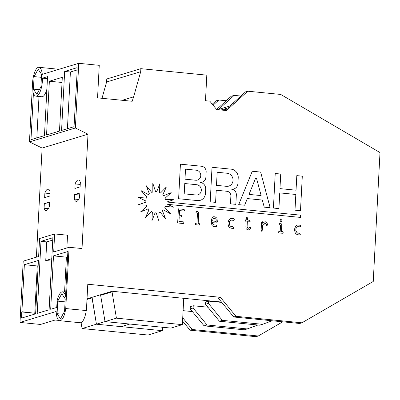 <?xml version="1.0" encoding="UTF-8"?>
<svg xmlns="http://www.w3.org/2000/svg" width="400" height="400" viewBox="0 0 400 400"><rect width="100%" height="100%" fill="white"/><g stroke="black" fill="none" stroke-linecap="round" stroke-linejoin="round"><path stroke-width="0.6" d="M64.665 71.45L77.13 67.68L76.9 76.005L74.04 126.68L61.57 130.45L64.665 71.45L70.4 72.015L77.01 70.015M36.07 96.19A14.51 4.83 -84.4 0 0 42.445 80.25A14.51 4.83 -84.4 0 0 42.505 78.15L47.555 76.62L44.46 135.625L30.975 139.7L33.425 92.885A14.51 4.83 -84.4 0 0 36.07 96.19L41.805 96.755A14.51 4.83 -84.4 0 0 46.895 89.165M226.48 186.335A6.605 6.17 73.2 0 0 228.735 186.12A6.605 6.17 73.2 0 0 228.74 186.115A6.605 6.17 73.2 0 0 233.03 180.4A6.605 6.17 73.2 0 0 227.175 173.25L217.18 172.265L216.48 185.355L226.49 186.335A6.605 6.17 73.2 0 0 228.745 186.115L228.735 186.12M184.76 183.535L184.21 193.84L196.165 195.015A5.2 4.855 73.2 0 0 197.94 194.845A5.2 4.855 73.2 0 0 197.945 194.84A5.2 4.855 73.2 0 0 201.325 190.345A5.2 4.855 73.2 0 0 196.715 184.715L184.76 183.535L184.22 193.835L196.18 195.01A5.2 4.855 73.2 0 0 197.95 194.84L197.95 194.84M185.515 169.15L184.975 179.18L195.74 180.24A5.06 4.73 73.2 0 0 197.465 180.07A5.06 4.73 73.2 0 0 197.47 180.07A5.06 4.73 73.2 0 0 200.765 175.69A5.06 4.73 73.2 0 0 196.275 170.21L185.515 169.15L184.99 179.175L195.75 180.235A5.06 4.73 73.2 0 0 197.48 180.065L197.48 180.065M122.245 100.29L133.63 96.85L140.71 71.695L106.595 82.01L106.755 78.985L140.87 68.67L206.815 75.155L205.475 100.72L209.79 101.145L216.705 109.585L226.43 110.54L230.04 107.27L220.99 110.005M133.63 96.85L132.19 101.27L97.55 97.86L99.255 65.335L78.755 63.315L75.365 128L29.46 141.88L42.11 148.06L36.39 257.175M79.69 195.02L74.58 194.52L74.345 199.06A10.875 3.62 -84.4 0 0 76.29 201.425A10.875 3.62 -84.4 0 0 79.56 197.48L79.8 192.94L74.58 194.52M78.66 199.485L74.345 199.06M44.88 193.075L44.645 197.615L49.86 196.04L50.1 191.5A10.875 3.62 -84.4 0 0 48.155 189.135A10.875 3.62 -84.4 0 0 44.88 193.075L49.99 193.58M44.325 203.665L44.09 208.205A10.875 3.62 -84.4 0 0 46.035 210.575A10.875 3.62 -84.4 0 0 49.305 206.63L49.545 202.09L44.325 203.665L49.435 204.17M80.115 186.89L74.9 188.47L75.135 183.93A10.875 3.62 -84.4 0 1 78.41 179.985A10.875 3.62 -84.4 0 1 80.355 182.35L80.115 186.89M66.875 247.96L67.54 235.21L54.64 233.94L53.695 251.945L69.115 247.28L65.73 308.605L86.405 310.57L87.785 284.245L220.405 297.295L218.16 297.975L233.725 316.995L235.965 316.315L301.91 322.805L373.245 281.465L380 152.57L280.735 94.445L247.765 91.2L235.055 102.72L232.81 103.4L229.945 106.01L218.595 109.44L234.135 95.38L240.92 96.045M69.115 247.28L82.015 248.55L88.01 134.18L42.11 148.06M38.15 265.685L37.265 265.955L24.36 264.685L38.425 260.435L35.625 313.84L21.56 318.09L21.74 312.015L21.895 311.73L34.67 313.23M37.21 313.36L49.105 309.76L52.87 237.745L40.985 241.335L37.21 313.36M50.69 309.285L56.735 307.455L57.07 301.09A14.51 4.83 95.6 0 1 62.565 291.83A14.51 4.83 95.6 0 1 65.535 296.325L67.88 251.525L53.49 255.88L50.69 309.285M86.23 310.625A14.51 4.83 -84.4 0 1 80.225 322.73L59.725 320.715A14.51 4.83 -84.4 0 1 56.165 311.5L20 322.435L23.21 261.16L38.63 256.5L39.575 238.495L54.64 233.94M59.725 320.715A14.51 4.83 -84.4 0 0 65.73 308.605M57.73 301.135L57.075 313.67L60.49 318.81L64.56 311.41L65.22 298.87L61.805 293.73L57.73 301.135L65.065 301.855M24.36 264.685L21.895 311.73M51.655 261.1L45.745 260.52L51.78 258.695M67.605 256.78L66.39 257.15L53.49 255.88M64.565 292.025L66.39 257.15M37.265 265.955L34.8 313M21.885 311.97L34.785 313.24L34.74 314.105M59.015 69.285L38.91 67.305A14.51 4.83 -84.4 0 1 42.305 74.34L78.755 63.315M38.91 67.305A14.51 4.83 -84.4 0 0 32.535 83.245L29.46 141.88M49.365 81.23L62.305 77.32L59.485 131.08L46.55 134.995L49.365 81.23L62.035 82.475M38.15 69.21L34.075 76.61L33.42 89.15L36.835 94.29L40.905 86.885L41.565 74.345L38.15 69.21M67.43 128.68L70.4 72.015M20 322.435L40.5 324.45L55.105 320.035L58.91 320.41M65.905 308.555L86.405 310.57M39 96.48L36.83 137.93M42.505 78.15L47.45 78.635M183.105 310.665L192.39 311.58M193.12 308.02L190.195 308.905L190.315 306.635L193.235 305.755L193.12 308.02L207.03 324.98L247.2 328.935L257.915 325.02M207.91 307.195L193.235 305.755M208.435 303.39L205.51 304.275L205.63 302.005L208.55 301.12L208.435 303.39L222.345 320.35L262.515 324.305L272.17 320.775M221.8 302.425L208.55 301.12M86.985 299.445L92.045 297.92L96.43 324.2L121.255 326.645L129.855 324.045L105.025 321.6L116.425 318.155L182.37 324.645L183.75 298.32L112.07 291.265L100.67 294.715L100.64 295.32L112.04 291.87L112.07 291.265M182.37 324.645L170.97 328.09L105.025 321.6L100.64 295.32M81.08 322.595L82.075 328.54L96.43 324.2L162.375 330.69L148.02 335.03L82.075 328.54M162.375 330.69L162.555 327.26M92.045 297.92L92.075 297.315L100.67 294.715L87.02 298.84M216.615 109.475L231.215 96.26L234.135 95.38M226.615 109.02L222.775 110.18L226.62 109.015L225.085 110.41M221.48 302.03L183.75 298.32M116.425 318.155L112.04 291.87M247.765 91.2L245.52 91.875L232.81 103.4M301.91 322.805L299.67 323.485L233.725 316.995M192.305 329.515L258.25 336.005L256.005 336.685L190.06 330.195L192.305 329.515L182.73 317.815M282.735 321.815L258.25 336.005M190.06 330.195L182.56 321.03M106.595 82.01L102.01 98.3M183.305 223.525L184 222.755L183.4 221.86L178.985 221.425L179.225 216.86L181.11 217.045L181.8 216.275L181.2 215.385L179.31 215.195L179.55 210.63L184.19 211.05M183.96 211.07L184.655 210.3L184.055 209.405L178.405 208.845L177.665 222.965L183.315 223.52L184 222.755L183.4 221.86L178.975 221.425L179.225 216.86M183.97 211.065L184.655 210.3L184.055 209.405L178.405 208.85M179.54 210.635L179.3 215.2L181.2 215.385M181.785 216.28L181.19 215.39M181.8 216.275L181.335 217.03M198.19 223.315L198.745 212.69L197.89 211.445L196.15 211.345L196.595 211.315L195.7 212.065L196.505 212.98L197.485 213.07L196.955 223.19L195.53 223.13L195.98 223.095L195.085 223.845L195.89 224.76L199.025 225.065L199.915 224.32L199.11 223.405L198.175 223.315L198.735 212.695L197.88 211.445L196.585 211.315M199.905 224.325L199.1 223.41L198.175 223.315M199.915 224.32L199.025 225.065L199.445 225.035M196.945 223.195L195.98 223.095M216.285 226.77L217.175 226.025L216.375 225.105L213.74 224.85L212.94 224.415L212.545 222.68L216.96 223.04M216.48 223.065L217.39 221.92L216.94 218.19L215.145 216.87L214.02 216.755L213.38 216.78L212.18 217.77L211.465 219.805L211.29 223.145L212.305 225.92L213.38 226.48L216.715 226.735M216.19 221.365L212.63 221.015L212.99 218.975L214.075 218.435L215.12 218.53L216.14 219.445L216.19 221.365L212.64 221.015L213 218.97L214.085 218.43M216.49 223.065L217.4 221.92L216.95 218.19L215.155 216.865L213.385 216.78M212.545 222.68L212.51 223.31M212.94 224.415L212.52 223.305M216.295 226.765L217.185 226.02L216.385 225.105L213.75 224.845L212.95 224.41M233.38 220.33L234.28 219.58L233.48 218.67L230.615 218.495L228.935 219.91L228.075 222.17L227.99 223.885L228.595 226.285L229.455 227.4L231.015 228.215L233.405 228.38M232.96 228.41L233.85 227.665L233.055 226.745L230.885 226.53L229.505 225.04L229.195 224.25L229.325 222.045L230.48 220.49L231.22 220.115L233.39 220.325L234.28 219.58L233.48 218.67L230.61 218.495M233.39 220.325L233.815 220.295M230.48 220.49L231.21 220.12M229.685 221.325L230.49 220.49M233.85 227.665L233.055 226.745L230.875 226.535L229.495 225.04L229.315 222.05L229.695 221.325M232.97 228.405L233.86 227.66M248.935 228.25L247.85 228.2L247.095 226.55L247.36 221.7L249.43 221.905L250.32 221.16L249.515 220.245L247.45 220.04L247.545 218.26L246.99 217L246.31 218.14L246.215 219.92L245.375 219.91M248.465 228.265L247.84 228.205L247.105 226.55L247.35 221.705M246.215 219.92L244.925 220.63L246.13 221.58L245.875 226.41L246.195 228.875L247.745 229.86L249.32 229.86L250.105 229.245L250.605 227.86L250.03 226.91L248.475 228.26L248.945 228.245M250.605 227.86L249.85 226.935M250.105 229.245L250.615 227.86M249.32 229.86L250.115 229.245M245.805 219.885L245.37 219.915M250.31 221.165L249.505 220.25L247.44 220.045L247.53 218.26L246.98 217.005M250.32 221.16L249.43 221.905L249.855 221.875M261.685 231.24L262.365 230.095L262.61 225.66L265.05 223.45L266.145 223.86L266.805 225.78L267.46 224.62L267.01 222.63L265.85 221.855L264.86 221.755L262.73 223.345L262.21 221.495L261.525 222.66L261.145 229.97L261.915 231.21M262.195 221.5L262.755 222.665M262.73 223.345L262.765 222.66M264.86 221.755L265.85 221.855L267.01 222.63M267.01 225.76L267.475 224.615L267.02 222.63M264.865 223.475L262.6 225.66L262.375 230.09L261.695 231.235M278.785 231.32L280.21 231.385L279.235 231.29L278.345 232.04L279.145 232.95L282.285 233.26L283.16 232.515L282.36 231.6L281.435 231.51L281.81 224.585L280.955 223.34L279.21 223.245M281.435 231.51L281.795 224.59L280.945 223.345L279.215 223.24M283.16 232.515L282.37 231.595L281.445 231.505M283.17 232.515L282.285 233.26L282.705 233.23M279.235 231.29L278.79 231.32M279.65 223.21L278.765 223.96L279.57 224.875L280.55 224.97L280.21 231.385M280.185 219.705L280.145 220.535L280.68 221.415L281.385 221.48L281.995 220.725L282.05 219.885L281.505 219.01L280.58 218.955L280.185 219.705M281.61 221.465L282.04 219.885L281.515 219.01L280.81 218.94M299.985 226.885L300.875 226.14L300.085 225.22L297.22 225.05L295.54 226.46L294.685 228.72L294.595 230.44L295.205 232.84L296.065 233.955L297.62 234.77L300.01 234.93M300.875 226.14L300.085 225.22L297.225 225.045M299.565 234.965L300.455 234.22L299.66 233.3L297.48 233.09L296.11 231.59L295.805 230.805L295.93 228.6L297.085 227.045L297.815 226.675L300.42 226.85M300 226.88L300.89 226.135M297.085 227.045L297.595 226.7M295.805 230.805L295.92 228.605L297.095 227.04M297.48 233.09L295.815 230.8M300.455 234.22L299.66 233.3L297.49 233.085M299.575 234.96L300.465 234.215M166.305 187.055L162.77 194.785A10.695 9.99 73.2 0 1 163.555 195.69L163.565 195.685A10.695 9.99 73.2 0 0 162.78 194.785L166.325 187.035L160.495 192.99A10.695 9.99 73.2 0 0 159.45 192.46L159.87 183.75L156.72 191.7A10.695 9.99 73.2 0 0 155.58 191.625L152.815 183.285L152.825 192.02A10.695 9.99 73.2 0 0 152.805 192.025A10.695 9.99 73.2 0 0 151.76 192.41L146.225 185.71L149.4 193.9A10.695 9.99 73.2 0 0 148.575 194.695L141.115 190.65L146.96 197.05A10.695 9.99 73.2 0 0 146.5 198.135L138.25 197.36L145.885 200.995A10.695 9.99 73.2 0 0 145.86 202.2L138.08 204.815L146.335 205.135A10.695 9.99 73.2 0 0 146.745 206.275L140.615 211.885L148.245 208.835A10.695 9.99 73.2 0 0 149.03 209.74L145.485 217.485L151.315 211.535A10.695 9.99 73.2 0 0 152.355 212.065L151.935 220.77L155.085 212.82A10.695 9.99 73.2 0 0 156.225 212.895L158.995 221.235L158.98 212.5A10.695 9.99 73.2 0 0 159 212.495A10.695 9.99 73.2 0 0 160.035 212.115L165.58 218.815L162.41 210.62A10.695 9.99 73.2 0 0 163.225 209.83L170.695 213.87L164.845 207.47A10.695 9.99 73.2 0 0 165.31 206.385L173.555 207.16L167.64 204.345L300.48 217.415L300.6 215.165L166.88 202.01L173.73 199.705L165.47 199.385A10.695 9.99 73.2 0 0 165.06 198.245L171.19 192.64L163.565 195.685M300.47 217.415L300.6 215.165L166.87 202.01L173.73 199.705L165.46 199.39A10.695 9.99 73.2 0 0 165.05 198.25L171.18 192.645M173.535 207.16L167.64 204.345M170.67 213.855L164.835 207.475A10.695 9.99 73.2 0 0 165.295 206.39L165.31 206.385M163.225 209.83L163.235 209.825A10.695 9.99 73.2 0 1 162.41 210.62L165.56 218.785M159 212.495A10.695 9.99 73.2 0 0 160.045 212.11M158.985 221.205L158.97 212.505M151.94 220.745L155.075 212.825M145.49 217.47L151.315 211.535M140.62 211.88L148.245 208.835M146.5 198.135L138.265 197.365M148.565 194.7L141.13 190.67M151.76 192.41L146.24 185.74M156.72 191.7L156.71 191.705A10.695 9.99 73.2 0 0 155.57 191.63L152.815 183.32M160.495 192.99L160.48 192.99A10.695 9.99 73.2 0 0 159.44 192.46L159.86 183.78M202.175 182.22A5.715 5.335 73.2 0 0 205.88 177.28L206.15 171.95A5.265 4.92 73.2 0 0 201.495 166.245L180.425 164.175L178.615 198.725L197.54 200.585A8.03 7.505 73.2 0 0 200.28 200.32A8.03 7.505 73.2 0 0 205.465 193.64L205.695 189.2A6.3 5.885 73.2 0 0 200.51 182.43L200.52 182.43A5.715 5.335 73.2 0 0 202.175 182.22A5.715 5.335 73.2 0 0 205.87 177.28L206.16 171.945A5.265 4.92 73.2 0 0 201.485 166.25L180.425 164.175M205.465 193.64L205.71 189.195A6.3 5.885 73.2 0 0 200.52 182.43M200.28 200.32A8.03 7.505 73.2 0 0 205.475 193.635M210.21 201.835L215.6 202.365L216.235 190.23L227.01 191.29A4.355 4.07 -106.8 0 1 230.875 196.01L230.465 203.825L235.855 204.355L236.35 194.955A5.315 4.965 73.2 0 0 231.615 189.2L231.63 189.2A6.355 5.94 73.2 0 0 233.79 188.985A6.355 5.94 73.2 0 0 237.915 183.49L238.22 177.695A7.875 7.355 73.2 0 0 231.24 169.175L212.02 167.28L210.21 201.835M233.785 188.99A6.355 5.94 73.2 0 0 237.905 183.49L238.205 177.7A7.875 7.355 73.2 0 0 231.225 169.175L212.02 167.285M235.845 204.355L236.34 194.96A5.315 4.965 73.2 0 0 231.63 189.2M216.225 190.235L215.59 202.36M217.17 172.27L216.495 185.35L226.49 186.335M238.705 204.635L244.64 205.22L247.335 198.575L262.33 200.05L264.225 207.15L270.155 207.73L260.635 172.065L252.255 171.24L238.705 204.635M270.145 207.73L260.635 172.065L252.255 171.245M247.325 198.575L244.63 205.22M255.445 178.555L249.03 194.4L261.14 195.59L256.625 178.67L255.455 178.555L249.02 194.4L261.14 195.59M296.045 190.2L279.95 188.62L280.725 174.04L275.23 173.5L273.42 208.055L278.915 208.595L279.735 192.885L295.82 194.465L295 210.175L300.49 210.715L302.3 176.165L296.81 175.625L296.045 190.2L279.96 188.62L280.725 174.04L275.23 173.505M300.48 210.715L302.3 176.165L296.81 175.63M279.725 192.885L278.905 208.59M235.055 102.72L232.83 103.4M205.51 304.275L219.425 321.235L222.345 320.35M219.425 321.235L259.595 325.185L262.515 324.305M190.195 308.905L204.11 325.865L244.28 329.815L247.2 328.935M204.11 325.865L207.03 324.98M220.405 297.295L235.965 316.315M212.275 104.175L215.9 100.895L218.82 100.01L226.265 100.74M213.1 105.185L218.82 100.01M235.07 102.725L230.045 107.275M75.365 128L88.01 134.18M140.87 68.67L140.71 71.695M39.34 89.735L33.42 89.15M41.405 77.335L34.075 76.61M62.995 314.255L57.075 313.67M52.745 240.08L46.72 241.9L45.745 260.52M46.72 241.9L40.985 241.335M48.405 208.63L44.09 208.205M80.245 184.43L75.135 183.93M105.025 321.6L96.43 324.2L92.075 297.315M65.755 292.14L62.565 291.83"/></g></svg>
